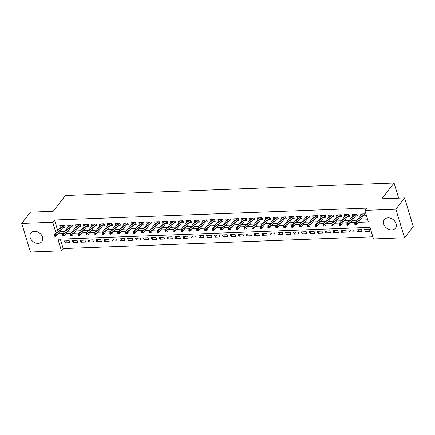 <?xml version="1.0" encoding="UTF-8"?>
<svg xmlns="http://www.w3.org/2000/svg" width="435" height="435" viewBox="0 0 435 435"><rect width="100%" height="100%" fill="white"/><g stroke="black" fill="none" stroke-linecap="round" stroke-linejoin="round"><path stroke-width="0.65" d="M34.534 231.311A6.982 5.378 37.7 0 1 41.434 234.927A6.982 5.378 37.7 0 1 41.885 241.604A6.982 5.378 37.7 0 1 38.193 243.361A6.982 5.378 37.7 0 1 31.287 239.75A6.982 5.378 37.7 0 1 30.836 233.068A6.982 5.378 37.7 0 1 34.534 231.311M388.091 217.853A6.982 5.378 37.7 0 1 394.991 221.464A6.982 5.378 37.7 0 1 395.442 228.147A6.982 5.378 37.7 0 1 391.75 229.897A6.982 5.378 37.7 0 1 384.844 226.287A6.982 5.378 37.7 0 1 384.393 219.61A6.982 5.378 37.7 0 1 388.091 217.853M21.75 223.443L30.472 212.16L53.184 211.296L65.391 195.5L394.061 182.988L381.854 198.779L404.566 197.914L413.25 226.488L404.528 237.771L373.518 238.951L370 227.369L57.92 239.25L61.444 250.832L30.434 252.012L21.75 223.443L52.76 222.263L55.974 232.828M60.324 239.158L63.184 248.575L372.86 236.787M63.184 248.575L61.444 250.832M63.129 227.293L65.087 227.217L64.5 225.286L59.758 225.466L60.296 227.233M71.03 226.994L72.988 226.918L72.4 224.987L67.659 225.167L68.197 226.934M78.931 226.689L80.888 226.619L80.301 224.688L75.559 224.868L76.098 226.63M86.831 226.39L88.789 226.314L88.202 224.384L83.46 224.563L83.998 226.33M94.732 226.091L96.69 226.015L96.102 224.085L91.361 224.264L91.899 226.031M102.633 225.787L104.59 225.716L104.003 223.786L99.262 223.965L99.8 225.732M110.533 225.488L112.491 225.412L111.904 223.481L107.162 223.661L107.701 225.428M118.434 225.189L120.392 225.112L119.804 223.182L115.068 223.362L115.601 225.129M126.335 224.884L128.292 224.813L127.705 222.883L122.969 223.063L123.502 224.83M134.236 224.585L136.193 224.509L135.606 222.579L130.87 222.758L131.403 224.525M142.136 224.286L144.094 224.21L143.506 222.28L138.77 222.459L139.303 224.226M150.037 223.981L151.994 223.911L151.407 221.98L146.671 222.16L147.204 223.927M157.938 223.682L159.895 223.606L159.308 221.676L154.572 221.861L155.105 223.623M165.838 223.383L167.796 223.307L167.209 221.377L162.472 221.556L163.005 223.324M173.739 223.079L175.696 223.008L175.109 221.078L170.373 221.257L170.906 223.024M181.64 222.78L183.597 222.704L183.01 220.773L178.274 220.958L178.807 222.72M189.54 222.481L191.498 222.405L190.911 220.474L186.175 220.654L186.707 222.421M197.441 222.182L199.399 222.106L198.811 220.175L194.075 220.355L194.608 222.122M205.342 221.877L207.299 221.801L206.712 219.871L201.976 220.056L202.509 221.817M213.242 221.578L215.2 221.502L214.613 219.572L209.877 219.751L210.409 221.518M221.143 221.279L223.101 221.203L222.513 219.273L217.777 219.452L218.31 221.219M229.044 220.975L231.001 220.904L230.414 218.968L225.678 219.153L226.211 220.915M236.944 220.675L238.902 220.599L238.315 218.669L233.579 218.849L234.112 220.616M244.845 220.376L246.803 220.3L246.215 218.37L241.479 218.549L242.012 220.317M252.746 220.072L254.703 220.001L254.116 218.071L249.38 218.25L249.913 220.012M260.647 219.773L262.604 219.697L262.017 217.766L257.281 217.946L257.814 219.713M268.547 219.474L270.505 219.398L269.917 217.467L265.181 217.647L265.714 219.414M276.448 219.169L278.405 219.099L277.818 217.168L273.082 217.348L273.615 219.115M284.349 218.87L286.306 218.794L285.719 216.864L280.983 217.043L281.516 218.81M292.249 218.571L294.207 218.495L293.62 216.565L288.883 216.744L289.416 218.511M300.15 218.267L302.108 218.196L301.52 216.266L296.784 216.445L297.317 218.212M308.051 217.968L310.008 217.892L309.421 215.961L304.685 216.141L305.218 217.908M315.951 217.669L317.909 217.592L317.322 215.662L312.586 215.842L313.118 217.609M323.852 217.364L325.81 217.293L325.222 215.363L320.486 215.542L321.019 217.31M331.753 217.065L333.71 216.989L333.123 215.059L328.387 215.243L328.92 217.005M339.653 216.766L341.611 216.69L341.024 214.759L336.288 214.939L336.82 216.706M347.554 216.461L349.512 216.391L348.924 214.46L344.188 214.64L344.721 216.407M355.455 216.162L357.412 216.086L356.825 214.156L352.089 214.341L352.622 216.103M366.819 229.403L365.264 231.415L370.006 231.235L369.418 229.299L364.682 229.484L365.264 231.415M358.918 229.702L357.363 231.714L362.105 231.534L361.518 229.604L356.782 229.783L357.363 231.714M351.018 230.001L349.463 232.013L354.204 231.833L353.617 229.903L348.881 230.082L349.463 232.013M343.117 230.305L341.562 232.317L346.303 232.132L345.716 230.202L340.98 230.387L341.562 232.317M335.216 230.604L333.661 232.616L338.403 232.437L337.816 230.506L333.079 230.686L333.661 232.616M327.316 230.903L325.761 232.915L330.502 232.736L329.915 230.806L325.179 230.985L325.761 232.915M319.415 231.208L317.86 233.22L322.601 233.035L322.014 231.105L317.278 231.289L317.86 233.22M311.514 231.507L309.959 233.519L314.701 233.339L314.113 231.409L309.377 231.589L309.959 233.519M303.614 231.806L302.059 233.818L306.8 233.638L306.213 231.708L301.477 231.888L302.059 233.818M295.713 232.111L294.158 234.122L298.899 233.938L298.312 232.007L293.576 232.192L294.158 234.122M287.812 232.41L286.257 234.421L290.999 234.242L290.411 232.312L285.675 232.491L286.257 234.421M279.912 232.709L278.356 234.721L283.098 234.541L282.511 232.611L277.775 232.79L278.356 234.721M272.011 233.008L270.456 235.025L275.197 234.84L274.61 232.91L269.874 233.089L270.456 235.025M264.11 233.312L262.555 235.324L267.297 235.145L266.709 233.214L261.973 233.394L262.555 235.324M256.21 233.611L254.654 235.623L259.396 235.444L258.809 233.513L254.073 233.693L254.654 235.623M248.309 233.91L246.754 235.922L251.495 235.743L250.908 233.812L246.172 233.992L246.754 235.922M240.408 234.215L238.853 236.227L243.595 236.047L243.007 234.117L238.271 234.296L238.853 236.227M232.507 234.514L230.952 236.526L235.694 236.346L235.107 234.416L230.371 234.595L230.952 236.526M224.607 234.813L223.052 236.825L227.793 236.645L227.206 234.715L222.47 234.895L223.052 236.825M216.706 235.117L215.151 237.129L219.892 236.95L219.305 235.02L214.569 235.199L215.151 237.129M208.805 235.417L207.25 237.428L211.992 237.249L211.405 235.319L206.668 235.498L207.25 237.428M200.905 235.716L199.35 237.727L204.091 237.548L203.504 235.618L198.768 235.797L199.35 237.727M193.004 236.02L191.449 238.032L196.19 237.853L195.603 235.917L190.867 236.102L191.449 238.032M185.103 236.319L183.548 238.331L188.29 238.152L187.702 236.221L182.966 236.401L183.548 238.331M177.203 236.618L175.648 238.63L180.389 238.451L179.802 236.52L175.066 236.7L175.648 238.63M169.302 236.923L167.747 238.935L172.488 238.75L171.901 236.819L167.165 237.004L167.747 238.935M161.401 237.222L159.846 239.234L164.588 239.054L164 237.124L159.264 237.303L159.846 239.234M153.501 237.521L151.945 239.533L156.687 239.353L156.1 237.423L151.364 237.602L151.945 239.533M145.6 237.825L144.045 239.837L148.786 239.652L148.199 237.722L143.458 237.907L144.045 239.837M137.699 238.124L136.144 240.136L140.886 239.957L140.298 238.027L135.557 238.206L136.144 240.136M129.799 238.423L128.243 240.435L132.985 240.256L132.398 238.326L127.656 238.505L128.243 240.435M121.898 238.728L120.343 240.74L125.084 240.555L124.497 238.625L119.755 238.81L120.343 240.74M113.997 239.027L112.442 241.039L117.184 240.859L116.596 238.929L111.855 239.109L112.442 241.039M106.096 239.326L104.541 241.338L109.283 241.159L108.696 239.228L103.954 239.408L104.541 241.338M98.196 239.631L96.641 241.642L101.382 241.458L100.795 239.527L96.053 239.707L96.641 241.642M90.295 239.93L88.74 241.942L93.481 241.762L92.894 239.832L88.153 240.011L88.74 241.942M82.394 240.229L80.839 242.241L85.581 242.061L84.994 240.131L80.252 240.31L80.839 242.241M74.494 240.528L72.939 242.545L77.68 242.36L77.093 240.43L72.351 240.609L72.939 242.545M69.192 240.734L64.451 240.914L65.038 242.844L69.779 242.665L69.192 240.734M358.348 222.345L368.358 221.964L364.84 210.382L366.58 208.126L54.505 220.007L57.714 230.572M59.861 231.518L64.799 231.328M67.762 231.219L72.699 231.028M75.663 230.914L80.6 230.729M83.563 230.615L88.501 230.43M91.464 230.316L96.401 230.126M99.365 230.012L104.302 229.827M107.266 229.713L112.203 229.528M115.166 229.414L120.103 229.223M123.067 229.109L128.004 228.924M130.968 228.81L135.905 228.625M138.868 228.511L143.806 228.321M146.769 228.212L151.706 228.022M154.67 227.907L159.607 227.722M162.57 227.608L167.508 227.418M170.471 227.309L175.408 227.119M178.372 227.005L183.309 226.82M186.272 226.706L191.21 226.515M194.173 226.407L199.11 226.216M202.074 226.102L207.011 225.917M209.975 225.803L214.912 225.613M217.875 225.504L222.812 225.314M225.776 225.2L230.713 225.015M233.677 224.9L238.614 224.71M241.577 224.601L246.514 224.411M249.478 224.297L254.415 224.112M257.379 223.998L262.316 223.813M265.279 223.699L270.217 223.508M273.18 223.394L278.117 223.209M281.081 223.095L286.018 222.91M288.981 222.796L293.919 222.606M296.882 222.492L301.819 222.307M304.783 222.193L309.72 222.008M312.683 221.893L317.621 221.703M320.584 221.594L325.521 221.404M328.485 221.29L333.422 221.105M336.385 220.991L341.323 220.801M344.286 220.692L349.223 220.501M352.187 220.387L357.124 220.202M360.088 220.088L367.7 219.8M363.355 215.863L365.313 215.787L364.726 213.857L359.99 214.036L360.523 215.803M398.667 198.142L394.061 182.988M404.566 197.914L395.85 209.197L404.528 237.771M54.505 220.007L52.76 222.263M364.84 210.382L395.85 209.197M58.121 233.774L63.053 233.584M66.022 233.475L70.954 233.285M73.923 233.171L78.855 232.986M81.823 232.872L86.755 232.687M89.724 232.573L94.656 232.382M97.625 232.268L102.557 232.083M105.526 231.969L110.457 231.784M113.426 231.67L118.358 231.48M121.327 231.366L126.259 231.181M129.228 231.067L134.159 230.882M137.128 230.767L142.06 230.577M145.029 230.468L149.961 230.278M152.93 230.164L157.861 229.979M160.83 229.865L165.762 229.675M168.731 229.566L173.663 229.375M176.632 229.261L181.564 229.076M184.532 228.962L189.464 228.772M192.433 228.663L197.365 228.473M200.334 228.359L205.266 228.174M208.234 228.06L213.166 227.869M216.135 227.761L221.067 227.57M224.036 227.456L228.968 227.271M231.937 227.157L236.868 226.967M239.837 226.858L244.769 226.668M247.738 226.553L252.67 226.369M255.639 226.254L260.57 226.064M263.539 225.955L268.471 225.765M271.44 225.651L276.372 225.466M279.341 225.352L284.278 225.167M287.241 225.053L292.179 224.862M295.142 224.748L300.079 224.563M303.043 224.449L307.98 224.264M310.943 224.15L315.881 223.96M318.844 223.851L323.781 223.661M326.745 223.546L331.682 223.362M334.646 223.247L339.583 223.057M342.546 222.948L347.483 222.758M350.447 222.644L355.384 222.459M66.593 240.832L65.038 242.844M355.536 224.079L354.742 224.107L354.976 224.884L355.77 224.851L355.536 224.079L356.211 223.171L354.786 223.226L361.947 213.966M363.366 213.911L356.211 223.171L356.635 224.563L364.78 214.02M355.77 224.851L356.635 224.563M354.786 223.226L354.742 224.107M347.636 224.378L346.842 224.411L347.076 225.183L347.869 225.151L347.636 224.378L348.31 223.47L346.885 223.525L354.046 214.265M355.466 214.21L348.31 223.47L348.734 224.862L356.879 214.325M347.869 225.151L348.734 224.862M346.885 223.525L346.842 224.411M339.735 224.683L338.941 224.71L339.175 225.482L339.969 225.455L339.735 224.683L340.409 223.775L338.985 223.829L346.146 214.564M347.565 214.509L340.409 223.775L340.833 225.161L348.979 214.624M339.969 225.455L340.833 225.161M338.985 223.829L338.941 224.71M331.834 224.982L331.04 225.009L331.274 225.781L332.068 225.754L331.834 224.982L332.509 224.074L331.084 224.128L338.245 214.863M339.664 214.814L332.509 224.074L332.927 225.466L341.078 214.923M332.068 225.754L332.927 225.466M331.084 224.128L331.04 225.009M323.934 225.281L323.14 225.314L323.374 226.086L324.167 226.053L323.934 225.281L324.608 224.373L323.183 224.427L330.344 215.167M331.764 215.113L324.608 224.373L325.027 225.765L333.177 215.227M324.167 226.053L325.027 225.765M323.183 224.427L323.14 225.314M316.033 225.586L315.239 225.613L315.473 226.385L316.267 226.358L316.033 225.586L316.707 224.677L315.283 224.732L322.444 215.466M323.863 215.412L316.707 224.677L317.126 226.064L325.277 215.526M316.267 226.358L317.126 226.064M315.283 224.732L315.239 225.613M308.132 225.885L307.338 225.912L307.572 226.684L308.366 226.657L308.132 225.885L308.806 224.977L307.382 225.031L314.543 215.765M315.962 215.711L308.806 224.977L309.225 226.369L317.376 215.825M308.366 226.657L309.225 226.369M307.382 225.031L307.338 225.912M300.232 226.184L299.438 226.216L299.671 226.988L300.465 226.956L300.232 226.184L300.906 225.276L299.481 225.33L306.642 216.07M308.062 216.016L300.906 225.276L301.324 226.668L309.475 216.13M300.465 226.956L301.324 226.668M299.481 225.33L299.438 226.216M292.331 226.488L291.537 226.515L291.771 227.287L292.565 227.26L292.331 226.488L293.005 225.58L291.58 225.634L298.742 216.369M300.161 216.315L293.005 225.58L293.424 226.967L301.575 216.429M292.565 227.26L293.424 226.967M291.58 225.634L291.537 226.515M284.43 226.787L283.636 226.814L283.87 227.587L284.664 227.559L284.43 226.787L285.104 225.879L283.68 225.934L290.841 216.668M292.26 216.614L285.104 225.879L285.523 227.271L293.674 216.728M284.664 227.559L285.523 227.271M283.68 225.934L283.636 226.814M276.529 227.086L275.736 227.119L275.969 227.891L276.763 227.858L276.529 227.086L277.204 226.178L275.779 226.233L282.94 216.973M284.359 216.918L277.204 226.178L277.622 227.57L285.773 217.032M276.763 227.858L277.622 227.57M275.779 226.233L275.736 227.119M268.629 227.385L267.835 227.418L268.069 228.19L268.863 228.157L268.629 227.385L269.303 226.483L267.878 226.537L275.04 217.272M276.459 217.217L269.303 226.483L269.722 227.869L277.873 217.331M268.863 228.157L269.722 227.869M267.878 226.537L267.835 227.418M260.728 227.69L259.934 227.717L260.168 228.489L260.962 228.462L260.728 227.69L261.402 226.782L259.978 226.836L267.139 217.571M268.558 217.516L261.402 226.782L261.821 228.174L269.972 217.63M260.962 228.462L261.821 228.174M259.978 226.836L259.934 227.717M252.827 227.989L252.034 228.022L252.267 228.794L253.061 228.761L252.827 227.989L253.502 227.081L252.077 227.135L259.238 217.875M260.657 217.821L253.502 227.081L253.92 228.473L262.071 217.93M253.061 228.761L253.92 228.473M252.077 227.135L252.034 228.022M244.927 228.288L244.133 228.321L244.367 229.093L245.161 229.06L244.927 228.288L245.601 227.385L244.176 227.434L251.338 218.174M252.757 218.12L245.601 227.385L246.02 228.772L254.17 218.234M245.161 229.06L246.02 228.772M244.176 227.434L244.133 228.321M237.026 228.592L236.232 228.62L236.466 229.392L237.26 229.365L237.026 228.592L237.7 227.684L236.276 227.739L243.437 218.473M244.856 218.419L237.7 227.684L238.119 229.071L246.27 218.533M237.26 229.365L238.119 229.071M236.276 227.739L236.232 228.62M229.125 228.892L228.331 228.924L228.565 229.696L229.359 229.664L229.125 228.892L229.8 227.983L228.375 228.038L235.536 218.778M236.955 218.723L229.8 227.983L230.218 229.375L238.369 218.832M229.359 229.664L230.218 229.375M228.375 228.038L228.331 228.924M221.225 229.191L220.431 229.223L220.665 229.995L221.458 229.963L221.225 229.191L221.899 228.283L220.474 228.337L227.635 219.077M229.055 219.022L221.899 228.283L222.318 229.675L230.468 219.137M221.458 229.963L222.318 229.675M220.474 228.337L220.431 229.223M213.324 229.495L212.53 229.522L212.764 230.294L213.558 230.267L213.324 229.495L213.998 228.587L212.574 228.641L219.735 219.376M221.154 219.322L213.998 228.587L214.417 229.974L222.568 219.436M213.558 230.267L214.417 229.974M212.574 228.641L212.53 229.522M205.423 229.794L204.629 229.827L204.863 230.599L205.657 230.566L205.423 229.794L206.098 228.886L204.673 228.94L211.834 219.68M213.253 219.626L206.098 228.886L206.516 230.278L214.667 219.735M205.657 230.566L206.516 230.278M204.673 228.94L204.629 229.827M197.523 230.093L196.729 230.126L196.963 230.898L197.756 230.865L197.523 230.093L198.197 229.185L196.772 229.24L203.933 219.979M205.353 219.925L198.197 229.185L198.616 230.577L206.766 220.039M197.756 230.865L198.616 230.577M196.772 229.24L196.729 230.126M189.617 230.398L188.828 230.425L189.062 231.197L189.856 231.17L189.617 230.398L190.296 229.49L188.872 229.544L196.033 220.279M197.452 220.224L190.296 229.49L190.715 230.876L198.866 220.338M189.856 231.17L190.715 230.876M188.872 229.544L188.828 230.425M181.716 230.697L180.927 230.729L181.161 231.502L181.955 231.469L181.716 230.697L182.395 229.789L180.971 229.843L188.132 220.583M189.551 220.529L182.395 229.789L182.814 231.181L190.965 220.637M181.955 231.469L182.814 231.181M180.971 229.843L180.927 230.729M173.815 230.996L173.027 231.028L173.26 231.801L174.054 231.768L173.815 230.996L174.495 230.088L173.07 230.142L180.231 220.882M181.651 220.828L174.495 230.088L174.913 231.48L183.064 220.942M174.054 231.768L174.913 231.48M173.07 230.142L173.027 231.028M165.914 231.3L165.126 231.328L165.36 232.1L166.154 232.072L165.914 231.3L166.594 230.392L165.169 230.447L172.331 221.181M173.75 221.127L166.594 230.392L167.013 231.779L175.164 221.241M166.154 232.072L167.013 231.779M165.169 230.447L165.126 231.328M158.014 231.599L157.225 231.627L157.459 232.399L158.253 232.372L158.014 231.599L158.693 230.691L157.269 230.746L164.43 221.486M165.849 221.431L158.693 230.691L159.112 232.083L167.263 221.54M158.253 232.372L159.112 232.083M157.269 230.746L157.225 231.627M150.113 231.898L149.325 231.931L149.558 232.703L150.352 232.671L150.113 231.898L150.793 230.99L149.368 231.045L156.529 221.785M157.948 221.73L150.793 230.99L151.211 232.382L159.362 221.845M150.352 232.671L151.211 232.382M149.368 231.045L149.325 231.931M142.212 232.203L141.424 232.23L141.658 233.002L142.452 232.975L142.212 232.203L142.892 231.295L141.467 231.349L148.629 222.084M150.048 222.029L142.892 231.295L143.311 232.681L151.462 222.144M142.452 232.975L143.311 232.681M141.467 231.349L141.424 232.23M134.312 232.502L133.523 232.529L133.757 233.301L134.551 233.274L134.312 232.502L134.991 231.594L133.567 231.648L140.728 222.383M142.147 222.334L134.991 231.594L135.41 232.986L143.561 222.443M134.551 233.274L135.41 232.986M133.567 231.648L133.523 232.529M126.411 232.801L125.623 232.834L125.856 233.606L126.65 233.573L126.411 232.801L127.091 231.893L125.666 231.947L132.827 222.687M134.246 222.633L127.091 231.893L127.509 233.285L135.66 222.747M126.65 233.573L127.509 233.285M125.666 231.947L125.623 232.834M118.51 233.106L117.722 233.133L117.956 233.905L118.75 233.878L118.51 233.106L119.19 232.198L117.765 232.252L124.927 222.986M126.346 222.932L119.19 232.198L119.609 233.584L127.759 223.046M118.75 233.878L119.609 233.584M117.765 232.252L117.722 233.133M110.61 233.405L109.821 233.432L110.055 234.204L110.849 234.177L110.61 233.405L111.289 232.497L109.865 232.551L117.026 223.285M118.445 223.231L111.289 232.497L111.708 233.889L119.859 223.345M110.849 234.177L111.708 233.889M109.865 232.551L109.821 233.432M102.709 233.704L101.92 233.736L102.154 234.508L102.948 234.476L102.709 233.704L103.389 232.796L101.964 232.85L109.125 223.59M110.544 223.536L103.389 232.796L103.807 234.188L111.958 223.65M102.948 234.476L103.807 234.188M101.964 232.85L101.92 233.736M94.808 234.003L94.02 234.035L94.254 234.808L95.047 234.78L94.808 234.003L95.488 233.1L94.063 233.155L101.224 223.889M102.644 223.835L95.488 233.1L95.907 234.487L104.052 223.949M95.047 234.78L95.907 234.487M94.063 233.155L94.02 234.035M86.908 234.307L86.119 234.334L86.353 235.107L87.147 235.079L86.908 234.307L87.587 233.399L86.163 233.454L93.324 224.188M94.743 224.134L87.587 233.399L88.006 234.791L96.151 224.248M87.147 235.079L88.006 234.791M86.163 233.454L86.119 234.334M79.007 234.606L78.218 234.639L78.452 235.411L79.246 235.378L79.007 234.606L79.687 233.698L78.262 233.753L85.423 224.493M86.842 224.438L79.687 233.698L80.105 235.09L88.251 224.552M79.246 235.378L80.105 235.09M78.262 233.753L78.218 234.639M71.106 234.905L70.318 234.938L70.552 235.71L71.345 235.678L71.106 234.905L71.786 234.003L70.361 234.052L77.522 224.792M78.942 224.737L71.786 234.003L72.205 235.389L80.35 224.851M71.345 235.678L72.205 235.389M70.361 234.052L70.318 234.938M63.205 235.21L62.417 235.237L62.651 236.009L63.445 235.982L63.205 235.21L63.885 234.302L62.461 234.356L69.622 225.091M71.041 225.036L63.885 234.302L64.304 235.688L72.449 225.151M63.445 235.982L64.304 235.688M62.461 234.356L62.417 235.237M55.305 235.509L54.516 235.542L54.75 236.314L55.544 236.281L55.305 235.509L55.984 234.601L54.56 234.655L61.721 225.395M63.14 225.341L55.984 234.601L56.403 235.993L64.549 225.45M55.544 236.281L56.403 235.993M54.56 234.655L54.516 235.542"/></g></svg>
